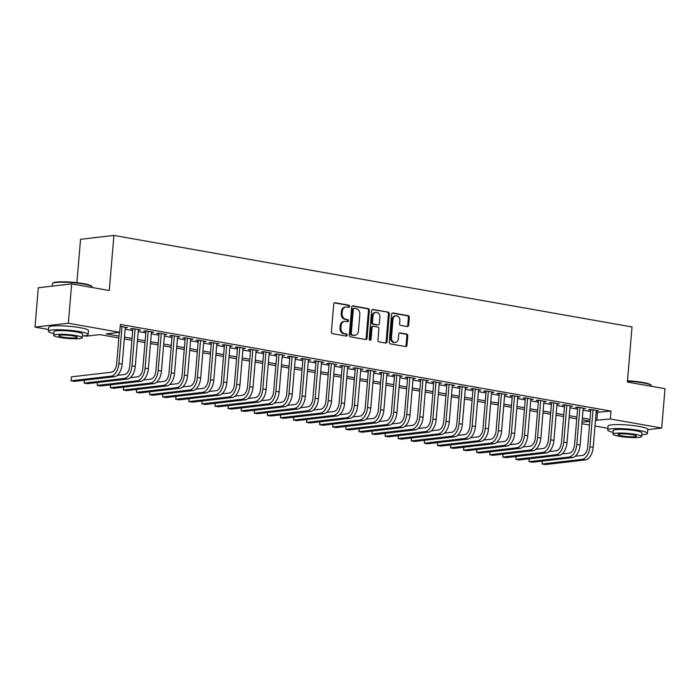 <?xml version="1.0" encoding="UTF-8"?>
<svg xmlns="http://www.w3.org/2000/svg" width="700" height="700" viewBox="0 0 700 700"><rect width="100%" height="100%" fill="white"/><g stroke="black" fill="none" stroke-linecap="round" stroke-linejoin="round"><path stroke-width="1.05" d="M349.598 306.416A1.094 0.901 83.4 0 0 348.793 305.174L335.142 302.759A1.566 1.286 83.4 0 0 333.734 304.08L331.398 331.896A1.566 1.286 83.4 0 0 332.553 333.664L346.194 336.079A1.094 0.901 83.4 0 0 346.377 333.909L344.61 333.602A5.005 4.121 83.4 0 1 340.918 327.933L341.11 325.614A5.005 4.121 83.4 0 1 344.645 321.361A5.005 4.121 83.4 0 1 345.634 321.396L347.401 321.703A1.094 0.901 83.4 0 0 347.585 319.541L345.817 319.226A5.005 4.121 83.4 0 1 342.125 313.556L342.317 311.246A5.005 4.121 83.4 0 1 345.852 306.994A5.005 4.121 83.4 0 1 346.841 307.02L348.609 307.335A1.094 0.901 83.4 0 0 349.598 306.416M348.311 307.283A1.094 0.901 83.4 0 0 347.891 305.279L334.408 302.899M345.896 336.026A1.094 0.901 83.4 0 0 345.476 334.014L343.709 333.707L344.61 333.602M347.104 321.65A1.094 0.901 83.4 0 0 346.684 319.646L344.916 319.331L345.817 319.226M407.234 326.55A1.566 1.286 83.4 0 0 408.651 325.238L409.308 317.433A1.566 1.286 83.4 0 0 408.152 315.656L392.998 312.979A1.566 1.286 83.4 0 0 391.589 314.3L389.252 342.116A1.566 1.286 83.4 0 0 390.408 343.884L405.554 346.561A1.566 1.286 83.4 0 0 406.971 345.24L407.767 335.816A1.566 1.286 83.4 0 0 406.613 334.049L400.12 332.902A1.566 1.286 83.4 0 0 398.711 334.215L398.317 338.896A4.183 3.439 83.4 0 1 395.36 342.44A4.183 3.439 83.4 0 1 391.449 337.68L392.98 319.366A4.183 3.439 83.4 0 1 395.938 315.814A4.183 3.439 83.4 0 1 399.858 320.582L399.595 323.636A1.566 1.286 83.4 0 0 400.75 325.404L407.234 326.55M48.58 329.507L35 327.101L38.308 287.752L71.663 283.885L109.279 290.526L113.907 235.436L632.012 326.953L627.384 382.043L665 388.692L661.692 428.041L647.78 429.66M71.663 283.885L68.364 323.234L119.709 332.308L106.19 333.874L118.982 336.14M596.12 412.431L611.004 411.101L120.374 324.433L119.709 332.308M611.004 411.101L610.339 418.967L661.692 428.041M369.364 310.38A1.566 1.286 83.4 0 0 368.217 308.604L353.062 305.926A1.566 1.286 83.4 0 0 351.645 307.248L349.309 335.055A1.566 1.286 83.4 0 0 350.464 336.831L365.619 339.509A1.566 1.286 83.4 0 0 367.036 338.188L369.364 310.38L368.463 310.485A1.566 1.286 83.4 0 0 367.308 308.709L352.328 306.058M373.03 309.453L388.185 312.13A1.566 1.286 83.4 0 1 389.34 313.906L387.004 341.714A1.566 1.286 83.4 0 1 385.586 343.035L379.102 341.889A1.566 1.286 83.4 0 1 377.947 340.113L378.892 328.834A1.566 1.286 83.4 0 0 377.738 327.066L373.441 326.305A1.566 1.286 83.4 0 0 372.024 327.626L371.035 339.369A1.094 0.901 83.4 0 1 369.241 339.045L371.613 310.774A1.566 1.286 83.4 0 1 373.03 309.453L372.418 309.523M125.23 327.863L127.575 327.618L120.216 326.322M138.311 330.181L140.656 329.936L132.808 328.545L130.55 328.808L132.843 329.21M151.401 332.491L153.737 332.246L145.889 330.855L143.64 331.118L145.924 331.52M164.482 334.801L166.827 334.556L158.979 333.165L156.721 333.428L159.014 333.83M177.564 337.111L179.909 336.866L172.06 335.475L169.803 335.738L172.095 336.149M190.645 339.421L192.99 339.176L185.141 337.794L182.884 338.047L185.176 338.459M203.735 341.731L206.071 341.486L198.222 340.104L195.974 340.366L198.258 340.769M216.816 344.041L219.161 343.796L211.312 342.414L209.055 342.676L211.347 343.079M229.898 346.351L232.243 346.106L224.394 344.724L222.136 344.986L224.429 345.389M242.979 348.67L245.324 348.416L237.475 347.034L235.218 347.296L237.51 347.699M256.069 350.98L258.405 350.735L250.556 349.344L248.307 349.606L250.591 350.009M269.15 353.29L271.495 353.045L263.646 351.654L261.389 351.916L263.681 352.319M282.231 355.6L284.576 355.355L276.727 353.964L274.47 354.226L276.762 354.629M295.312 357.91L297.658 357.665L289.809 356.274L287.551 356.536L289.844 356.947M308.402 360.22L310.739 359.975L302.89 358.592L300.641 358.846L302.925 359.257M321.484 362.53L323.829 362.285L315.98 360.902L313.723 361.165L316.015 361.567M334.565 364.84L336.91 364.595L329.061 363.213L326.804 363.475L329.096 363.877M347.646 367.159L349.991 366.905L342.142 365.523L339.885 365.785L342.178 366.188M360.736 369.469L363.081 369.224L355.224 367.832L352.975 368.095L355.259 368.498M373.817 371.779L376.162 371.534L368.314 370.142L366.056 370.405L368.349 370.808M386.899 374.089L389.244 373.844L381.395 372.453L379.137 372.715L381.43 373.118M399.98 376.399L402.325 376.154L394.476 374.762L392.227 375.025L394.511 375.436M413.07 378.709L415.415 378.464L407.558 377.081L405.309 377.335L407.592 377.746M426.151 381.019L428.496 380.774L420.648 379.391L418.39 379.654L420.683 380.056M439.233 383.329L441.578 383.084L433.729 381.701L431.471 381.964L433.764 382.366M452.314 385.639L454.659 385.394L446.81 384.011L444.561 384.274L446.845 384.676M465.404 387.957L467.749 387.713L459.891 386.321L457.642 386.584L459.926 386.986M478.485 390.267L480.83 390.023L472.981 388.631L470.724 388.894L473.016 389.296M491.566 392.578L493.911 392.332L486.062 390.941L483.805 391.204L486.097 391.606M504.648 394.887L506.992 394.642L499.144 393.251L496.895 393.514L499.179 393.925M517.738 397.197L520.082 396.953L512.225 395.57L509.976 395.824L512.26 396.235M530.819 399.507L533.164 399.262L525.315 397.88L523.058 398.142L525.35 398.545M543.9 401.817L546.245 401.572L538.396 400.19L536.139 400.453L538.431 400.855M556.981 404.127L559.326 403.882L551.477 402.5L549.229 402.762L551.512 403.165M570.071 406.446L572.416 406.201L564.559 404.81L562.31 405.072L564.594 405.475M583.153 408.756L585.497 408.511L577.649 407.12L575.391 407.382L577.684 407.785M125.116 329.227L132.729 330.575M138.197 331.546L145.81 332.885M151.279 333.856L158.9 335.195M164.369 336.166L171.981 337.514M177.45 338.476L185.062 339.824M190.531 340.786L198.144 342.134M203.612 343.096L211.234 344.444M216.702 345.406L224.315 346.754M229.784 347.716L237.396 349.064M242.865 350.035L250.477 351.374M255.946 352.345L263.567 353.684M269.036 354.655L276.649 355.994M282.118 356.965L289.73 358.312M295.199 359.275L302.811 360.623M308.28 361.585L315.901 362.933M321.37 363.895L328.983 365.243M334.451 366.205L342.064 367.553M347.533 368.524L355.145 369.863M360.623 370.834L368.235 372.172M373.704 373.144L381.316 374.483M386.785 375.454L394.398 376.801M399.866 377.764L407.479 379.111M412.956 380.074L420.569 381.421M426.037 382.384L433.65 383.731M439.119 384.694L446.731 386.041M452.2 387.004L459.812 388.351M465.29 389.322L472.903 390.661M478.371 391.632L485.984 392.971M491.452 393.942L499.065 395.29M504.534 396.252L512.146 397.6M517.624 398.562L525.236 399.91M530.705 400.873L538.317 402.22M543.786 403.183L551.399 404.53M556.867 405.493L564.48 406.84M569.957 407.811L577.57 409.15M583.039 410.121L590.651 411.46M596.234 411.066L598.579 410.821L590.73 409.43L588.472 409.692L590.765 410.095M113.907 235.436L80.544 239.304L76.904 282.686M35 327.101L68.364 323.234M607.898 428.304L594.983 426.02M589.505 425.058L581.892 423.71M118.834 337.96L99.881 334.609L86.354 336.175L84.332 335.816M589.837 421.155L582.225 419.808M576.756 418.845L569.144 417.498M563.666 416.535L556.054 415.188M550.585 414.216L542.972 412.877M537.504 411.906L529.891 410.567M524.423 409.596L516.81 408.257M511.332 407.286L503.72 405.939M498.251 404.976L490.639 403.629M485.17 402.666L477.558 401.319M472.089 400.356L464.476 399.009M458.999 398.046L451.386 396.699M445.918 395.736L438.305 394.389M432.836 393.418L425.224 392.079M419.755 391.108L412.142 389.769M406.665 388.797L399.053 387.45M393.584 386.488L385.971 385.14M380.502 384.178L372.89 382.83M367.421 381.868L359.809 380.52M354.331 379.558L346.719 378.21M341.25 377.248L333.637 375.9M328.169 374.929L320.556 373.59M315.088 372.619L307.466 371.28M301.998 370.309L294.385 368.97M288.916 367.999L281.304 366.651M275.835 365.689L268.223 364.341M262.754 363.379L255.132 362.031M249.664 361.069L242.051 359.721M236.582 358.759L228.97 357.411M223.501 356.44L215.889 355.101M210.42 354.13L202.799 352.791M197.33 351.82L189.718 350.481M184.249 349.51L176.636 348.162M171.168 347.2L163.555 345.852M158.086 344.89L150.465 343.543M144.996 342.58L137.384 341.233M131.915 340.27L124.303 338.922M582.015 422.257L589.82 421.356M595.464 420.297L610.339 418.967M124.451 337.102L132.064 338.45M137.541 339.412L145.154 340.76M150.623 341.723L158.235 343.07M163.704 344.033L171.316 345.38M176.785 346.342L184.398 347.69M189.875 348.661L197.487 350M202.956 350.971L210.569 352.31M216.037 353.281L223.65 354.62M229.119 355.591L236.74 356.939M242.209 357.901L249.821 359.249M255.29 360.211L262.902 361.559M268.371 362.521L275.984 363.869M281.453 364.831L289.074 366.179M294.543 367.15L302.155 368.489M307.624 369.46L315.236 370.799M320.705 371.77L328.317 373.109M333.786 374.08L341.408 375.428M346.876 376.39L354.489 377.738M359.957 378.7L367.57 380.047M373.039 381.01L380.651 382.358M386.12 383.32L393.741 384.668M399.21 385.63L406.822 386.977M412.291 387.949L419.904 389.287M425.373 390.259L432.985 391.598M438.454 392.569L446.075 393.916M451.544 394.879L459.156 396.226M464.625 397.189L472.238 398.536M477.706 399.499L485.319 400.846M490.796 401.809L498.409 403.156M503.877 404.119L511.49 405.466M516.959 406.438L524.571 407.776M530.04 408.748L537.653 410.086M543.13 411.058L550.742 412.405M556.211 413.368L563.824 414.715M569.293 415.678L576.905 417.025M582.374 417.988L589.986 419.335M597.476 412.668L596.82 420.543M125.317 327.88L125.379 327.233M138.407 330.19L138.46 329.543M151.489 332.509L151.541 331.852M164.57 334.819L164.623 334.162M177.651 337.129L177.713 336.473M190.741 339.439L190.794 338.791M203.822 341.749L203.875 341.101M216.904 344.059L216.956 343.411M229.985 346.369L230.046 345.721M243.075 348.679L243.127 348.031M256.156 350.989L256.209 350.341M269.238 353.308L269.29 352.651M282.319 355.618L282.38 354.961M295.409 357.928L295.461 357.28M308.49 360.238L308.543 359.59M321.571 362.547L321.624 361.9M334.652 364.858L334.714 364.21M347.743 367.168L347.795 366.52M360.824 369.477L360.876 368.83M373.905 371.796L373.957 371.14M386.986 374.106L387.047 373.45M400.076 376.416L400.129 375.769M413.158 378.726L413.21 378.079M426.239 381.036L426.291 380.389M439.32 383.346L439.381 382.699M452.41 385.656L452.463 385.009M465.491 387.966L465.544 387.319M478.573 390.285L478.625 389.629M491.654 392.595L491.715 391.939M504.744 394.905L504.796 394.249M517.825 397.215L517.878 396.567M530.906 399.525L530.959 398.877M543.988 401.835L544.049 401.188M557.077 404.145L557.13 403.498M570.159 406.455L570.211 405.808M583.24 408.774L583.293 408.118M596.321 411.084L596.383 410.428M345.852 306.994L344.951 307.099A5.005 4.121 83.4 0 0 341.416 311.351L342.317 311.246M344.916 319.331A5.005 4.121 83.4 0 1 341.224 313.661L341.416 311.351M344.645 321.361L343.744 321.466A5.005 4.121 83.4 0 0 340.209 325.719L341.11 325.614M343.709 333.707A5.005 4.121 83.4 0 1 340.016 328.037L340.209 325.719M365.453 339.474A1.566 1.286 83.4 0 0 366.135 338.293L368.463 310.485M354.287 308.341A1.094 0.901 83.4 0 0 353.299 309.26L351.251 333.672A1.094 0.901 83.4 0 0 352.056 334.915L353.92 335.248A5.005 4.121 83.4 0 0 354.909 335.274A5.005 4.121 83.4 0 0 358.444 331.03L359.844 314.335A5.005 4.121 83.4 0 0 356.151 308.665L354.287 308.341M353.386 308.446A1.094 0.901 83.4 0 0 352.398 309.365L353.299 309.26M354.909 335.274L354.007 335.379A5.005 4.121 83.4 0 1 353.019 335.352L351.155 335.02A1.094 0.901 83.4 0 1 350.35 333.777L352.398 309.365M372.295 309.592L388.185 312.13M385.42 343A1.566 1.286 83.4 0 0 386.102 341.819L388.439 314.011A1.566 1.286 83.4 0 0 387.284 312.235M372.54 326.41A1.566 1.286 83.4 0 0 371.123 327.731L370.134 339.474L371.035 339.369M369.801 340.2A1.094 0.901 83.4 0 0 370.134 339.474M379.881 317.135A4.183 3.439 83.4 0 0 375.961 312.366A4.183 3.439 83.4 0 0 373.004 315.919L372.47 322.368A1.566 1.286 83.4 0 0 373.616 324.144L377.921 324.905A1.566 1.286 83.4 0 0 379.339 323.584L379.881 317.135M375.961 312.366L375.06 312.471A4.183 3.439 83.4 0 0 372.102 316.024L373.004 315.919M378.236 324.914L377.335 325.019A1.566 1.286 83.4 0 1 377.02 325.01L372.715 324.249A1.566 1.286 83.4 0 1 371.56 322.473L372.102 316.024M395.938 315.814L395.036 315.919A4.183 3.439 83.4 0 0 392.079 319.471L392.98 319.366M395.36 342.44L394.459 342.545A4.183 3.439 83.4 0 1 390.547 337.785L392.079 319.471M405.387 346.535A1.566 1.286 83.4 0 0 406.07 345.345L406.858 335.921A1.566 1.286 83.4 0 0 405.711 334.154L399.385 333.034M407.067 326.524A1.566 1.286 83.4 0 0 407.75 325.342L408.406 317.537A1.566 1.286 83.4 0 0 407.251 315.761L392.262 313.119M119.306 332.351L116.664 363.816A7.971 4.41 100 0 1 111.493 372.207L71.418 376.854L71.085 380.791L111.16 376.145A11.961 6.615 -80 0 0 118.913 363.554L122.01 326.637M71.418 376.854L71.085 380.791L74.358 381.369L114.433 376.723A11.961 6.615 -80 0 0 122.185 364.131L125.282 327.215M52.64 283.334L53.156 282.914A19.451 2.643 4.8 0 1 83.326 283.614A19.451 2.643 4.8 0 1 91.551 286.142L91.989 286.641A19.933 2.704 -175.2 0 0 83.554 284.051A19.933 2.704 -175.2 0 0 52.64 283.334A19.933 2.704 -175.2 0 0 52.421 283.692L52.22 286.142M82.434 335.974A19.933 2.704 -175.2 0 0 88.156 334.565A19.933 2.704 -175.2 0 0 79.564 331.59A19.933 2.704 -175.2 0 0 59.159 329.735A19.933 2.704 -175.2 0 0 48.431 331.231A19.933 2.704 -175.2 0 0 53.839 333.567M88.156 334.565L88.48 330.627A19.933 2.704 -175.2 0 0 79.896 327.652A19.933 2.704 -175.2 0 0 59.483 325.797A19.933 2.704 -175.2 0 0 48.764 327.294L48.431 331.231M53.69 335.317L53.996 331.695A14.35 1.951 4.8 0 1 61.714 330.619A14.35 1.951 4.8 0 1 76.405 331.957A14.35 1.951 4.8 0 1 82.591 334.101L82.285 337.715A14.35 1.951 -175.2 0 0 76.099 335.58A14.35 1.951 -175.2 0 0 61.408 334.241A14.35 1.951 -175.2 0 0 53.69 335.317A14.35 1.951 -175.2 0 0 59.876 337.461A14.35 1.951 -175.2 0 0 74.567 338.8A14.35 1.951 -175.2 0 0 82.285 337.715M62.755 337.12A9.249 1.26 -175.2 0 0 72.231 337.986A9.249 1.26 -175.2 0 0 77.201 337.295A9.249 1.26 -175.2 0 0 73.22 335.912A9.249 1.26 -175.2 0 0 63.752 335.046A9.249 1.26 -175.2 0 0 58.774 335.746A9.249 1.26 -175.2 0 0 62.755 337.12M92.103 287.49L92.146 287.026A19.933 2.704 -175.2 0 0 91.989 286.641M627.497 380.756A19.451 2.643 4.8 0 1 642.644 382.41A19.451 2.643 4.8 0 1 650.869 384.939L651.306 385.438A19.933 2.704 -175.2 0 0 642.871 382.848A19.933 2.704 -175.2 0 0 627.462 381.159M641.751 434.77A19.933 2.704 -175.2 0 0 647.474 433.361A19.933 2.704 -175.2 0 0 638.881 430.386A19.933 2.704 -175.2 0 0 618.476 428.531A19.933 2.704 -175.2 0 0 607.749 430.027A19.933 2.704 -175.2 0 0 613.156 432.364M647.474 433.361L647.798 429.424A19.933 2.704 -175.2 0 0 639.214 426.449A19.933 2.704 -175.2 0 0 618.809 424.594A19.933 2.704 -175.2 0 0 608.081 426.09L607.749 430.027M613.008 434.114L613.314 430.491A14.35 1.951 4.8 0 1 621.031 429.415A14.35 1.951 4.8 0 1 635.722 430.754A14.35 1.951 4.8 0 1 641.909 432.898L641.602 436.52A14.35 1.951 -175.2 0 0 635.425 434.376A14.35 1.951 -175.2 0 0 620.725 433.037A14.35 1.951 -175.2 0 0 613.008 434.114A14.35 1.951 -175.2 0 0 619.194 436.257A14.35 1.951 -175.2 0 0 633.885 437.596A14.35 1.951 -175.2 0 0 641.602 436.52M622.081 435.925A9.249 1.26 -175.2 0 0 631.549 436.783A9.249 1.26 -175.2 0 0 636.519 436.091A9.249 1.26 -175.2 0 0 632.538 434.709A9.249 1.26 -175.2 0 0 623.07 433.851A9.249 1.26 -175.2 0 0 618.091 434.543A9.249 1.26 -175.2 0 0 622.081 435.925M651.42 386.295L651.464 385.822A19.933 2.704 -175.2 0 0 651.306 385.438M84.411 380.205L84.166 383.101L124.241 378.455A11.961 6.615 -80 0 0 131.994 365.864L135.1 328.947M84.297 380.214L84.166 383.101L87.439 383.679L127.514 379.033A11.961 6.615 -80 0 0 135.266 366.441L138.373 329.525M132.895 328.562L129.745 366.126A7.971 4.41 100 0 1 124.574 374.517L117.285 375.366M97.493 382.515L97.248 385.411L137.331 380.765A11.961 6.615 -80 0 0 145.084 368.174L148.181 331.257M97.379 382.524L97.248 385.411L100.52 385.989L140.595 381.342A11.961 6.615 -80 0 0 148.356 368.751L151.454 331.835M145.985 330.873L142.826 368.436A7.971 4.41 100 0 1 137.655 376.828L130.375 377.676M110.574 384.825L110.337 387.721L150.412 383.075A11.961 6.615 -80 0 0 158.165 370.484L161.263 333.576M110.46 384.834L110.337 387.721L113.601 388.299L153.685 383.652A11.961 6.615 -80 0 0 161.438 371.061L164.535 334.154M159.066 333.183L155.907 370.746A7.971 4.41 100 0 1 150.745 379.137L143.456 379.986M123.664 387.135L123.419 390.031L163.494 385.385A11.961 6.615 -80 0 0 171.246 372.794L174.344 335.886M123.541 387.152L123.419 390.031L126.691 390.609L166.766 385.963A11.961 6.615 -80 0 0 174.519 373.371L177.616 336.464M172.148 335.493L168.998 373.056A7.971 4.41 100 0 1 163.826 381.447L156.537 382.296M136.745 389.445L136.5 392.35L176.575 387.695A11.961 6.615 -80 0 0 184.327 375.104L187.434 338.196M136.631 389.463L136.5 392.35L139.773 392.928L179.847 388.273A11.961 6.615 -80 0 0 187.6 375.681L190.706 338.774M185.229 337.803L182.079 375.366A7.971 4.41 100 0 1 176.907 383.757L169.619 384.606M149.826 391.755L149.581 394.66L189.665 390.005A11.961 6.615 -80 0 0 197.418 377.414L200.515 340.506M149.713 391.773L149.581 394.66L152.854 395.238L192.929 390.582A11.961 6.615 -80 0 0 200.69 378L203.787 341.084M198.319 340.113L195.16 377.676A7.971 4.41 100 0 1 189.989 386.076L182.709 386.916M162.907 394.065L162.671 396.97L202.746 392.315A11.961 6.615 -80 0 0 210.499 379.733L213.596 342.816M162.794 394.082L162.671 396.97L165.935 397.547L206.019 392.901A11.961 6.615 -80 0 0 213.771 380.31L216.869 343.394M211.4 342.431L208.241 379.986A7.971 4.41 100 0 1 203.079 388.386L195.79 389.226M175.998 396.384L175.752 399.28L215.827 394.634A11.961 6.615 -80 0 0 223.58 382.043L226.678 345.126M175.875 396.392L175.752 399.28L179.025 399.858L219.1 395.211A11.961 6.615 -80 0 0 226.852 382.62L229.95 345.704M224.481 344.741L221.331 382.305A7.971 4.41 100 0 1 216.16 390.696L208.871 391.536M189.079 398.694L188.834 401.59L228.909 396.944A11.961 6.615 -80 0 0 236.661 384.352L239.767 347.436M188.965 398.703L188.834 401.59L192.106 402.168L232.181 397.521A11.961 6.615 -80 0 0 239.934 384.93L243.04 348.014M237.562 347.051L234.412 384.615A7.971 4.41 100 0 1 229.241 393.006L221.952 393.855M202.16 401.004L201.915 403.9L241.999 399.254A11.961 6.615 -80 0 0 249.751 386.662L252.849 349.746M202.046 401.012L201.915 403.9L205.188 404.477L245.263 399.831A11.961 6.615 -80 0 0 253.024 387.24L256.121 350.324M250.652 349.361L247.494 386.925A7.971 4.41 100 0 1 242.322 395.316L235.043 396.165M215.241 403.314L215.005 406.21L255.08 401.564A11.961 6.615 -80 0 0 262.832 388.973L265.93 352.056M215.127 403.322L215.005 406.21L218.269 406.787L258.352 402.141A11.961 6.615 -80 0 0 266.105 389.55L269.203 352.642M263.734 351.671L260.575 389.235A7.971 4.41 100 0 1 255.412 397.626L248.124 398.475M228.331 405.624L228.086 408.52L268.161 403.874A11.961 6.615 -80 0 0 275.914 391.283L279.02 354.375M228.209 405.641L228.086 408.52L231.359 409.098L271.434 404.451A11.961 6.615 -80 0 0 279.186 391.86L282.284 354.953M276.815 353.981L273.665 391.545A7.971 4.41 100 0 1 268.494 399.936L261.205 400.785M241.412 407.934L241.168 410.839L281.243 406.184A11.961 6.615 -80 0 0 289.004 393.592L292.101 356.685M241.299 407.951L241.168 410.839L244.44 411.416L284.515 406.761A11.961 6.615 -80 0 0 292.267 394.17L295.374 357.262M289.896 356.291L286.746 393.855A7.971 4.41 100 0 1 281.575 402.246L274.286 403.095M254.494 410.244L254.249 413.149L294.332 408.494A11.961 6.615 -80 0 0 302.085 395.902L305.183 358.995M254.38 410.261L254.249 413.149L257.521 413.726L297.596 409.071A11.961 6.615 -80 0 0 305.358 396.48L308.455 359.572M302.986 358.601L299.828 396.165A7.971 4.41 100 0 1 294.656 404.565L287.376 405.405M267.575 412.554L267.339 415.459L307.414 410.804A11.961 6.615 -80 0 0 315.166 398.221L318.264 361.305M267.461 412.571L267.339 415.459L270.602 416.036L310.686 411.381A11.961 6.615 -80 0 0 318.439 398.799L321.536 361.882M316.067 360.92L312.909 398.475A7.971 4.41 100 0 1 307.746 406.875L300.457 407.715M280.665 414.864L280.42 417.769L320.495 413.123A11.961 6.615 -80 0 0 328.248 400.531L331.354 363.615M280.543 414.881L280.42 417.769L283.692 418.346L323.767 413.7A11.961 6.615 -80 0 0 331.52 401.109L334.618 364.192M329.149 363.23L325.999 400.794A7.971 4.41 100 0 1 320.828 409.185L313.539 410.025M293.746 417.183L293.501 420.079L333.576 415.433A11.961 6.615 -80 0 0 341.338 402.841L344.435 365.925M293.632 417.191L293.501 420.079L296.774 420.656L336.849 416.01A11.961 6.615 -80 0 0 344.601 403.419L347.707 366.502M342.23 365.54L339.08 403.104A7.971 4.41 100 0 1 333.909 411.495L326.62 412.344M306.828 419.493L306.582 422.389L346.666 417.743A11.961 6.615 -80 0 0 354.419 405.151L357.516 368.235M306.714 419.501L306.582 422.389L309.855 422.966L349.93 418.32A11.961 6.615 -80 0 0 357.691 405.729L360.789 368.812M355.32 367.85L352.161 405.414A7.971 4.41 100 0 1 346.99 413.805L339.71 414.654M319.909 421.803L319.672 424.699L359.748 420.053A11.961 6.615 -80 0 0 367.5 407.461L370.598 370.545M319.795 421.811L319.672 424.699L322.936 425.276L363.02 420.63A11.961 6.615 -80 0 0 370.773 408.039L373.87 371.123M368.401 370.16L365.243 407.724A7.971 4.41 100 0 1 360.08 416.115L352.791 416.964M332.999 424.113L332.754 427.009L372.829 422.363A11.961 6.615 -80 0 0 380.581 409.771L383.688 372.864M332.876 424.13L332.754 427.009L336.026 427.586L376.101 422.94A11.961 6.615 -80 0 0 383.854 410.349L386.951 373.441M381.483 372.47L378.332 410.034A7.971 4.41 100 0 1 373.161 418.425L365.873 419.274M346.08 426.422L345.835 429.319L385.91 424.672A11.961 6.615 -80 0 0 393.671 412.081L396.769 375.174M345.966 426.44L345.835 429.319L349.108 429.905L389.183 425.25A11.961 6.615 -80 0 0 396.935 412.659L400.041 375.751M394.564 374.78L391.414 412.344A7.971 4.41 100 0 1 386.243 420.735L378.954 421.584M359.161 428.733L358.916 431.637L399 426.983A11.961 6.615 -80 0 0 406.752 414.391L409.85 377.484M359.047 428.75L358.916 431.637L362.189 432.215L402.264 427.56A11.961 6.615 -80 0 0 410.025 414.969L413.123 378.061M407.654 377.09L404.495 414.654A7.971 4.41 100 0 1 399.324 423.054L392.044 423.894M372.251 431.043L372.006 433.947L412.081 429.293A11.961 6.615 -80 0 0 419.834 416.71L422.931 379.794M372.129 431.06L372.006 433.947L375.27 434.525L415.354 429.87A11.961 6.615 -80 0 0 423.106 417.287L426.204 380.371M420.735 379.409L417.576 416.964A7.971 4.41 100 0 1 412.414 425.364L405.125 426.204M385.332 433.352L385.088 436.257L425.162 431.611A11.961 6.615 -80 0 0 432.915 419.02L436.021 382.104M385.21 433.37L385.088 436.257L388.36 436.835L428.435 432.189A11.961 6.615 -80 0 0 436.188 419.598L439.285 382.681M433.816 381.719L430.666 419.283A7.971 4.41 100 0 1 425.495 427.674L418.206 428.514M398.414 435.671L398.169 438.567L438.244 433.921A11.961 6.615 -80 0 0 446.005 421.33L449.102 384.414M398.3 435.68L398.169 438.567L401.441 439.145L441.516 434.499A11.961 6.615 -80 0 0 449.269 421.908L452.375 384.991M446.898 384.029L443.748 421.592A7.971 4.41 100 0 1 438.576 429.984L431.287 430.832M411.495 437.981L411.25 440.877L451.334 436.231A11.961 6.615 -80 0 0 459.086 423.64L462.184 386.724M411.381 437.99L411.25 440.877L414.523 441.455L454.606 436.809A11.961 6.615 -80 0 0 462.359 424.217L465.456 387.301M459.988 386.339L456.829 423.902A7.971 4.41 100 0 1 451.657 432.294L444.377 433.142M424.585 440.291L424.34 443.188L464.415 438.541A11.961 6.615 -80 0 0 472.168 425.95L475.265 389.034M424.463 440.3L424.34 443.188L427.613 443.765L467.688 439.119A11.961 6.615 -80 0 0 475.44 426.527L478.537 389.611M473.069 388.649L469.91 426.213A7.971 4.41 100 0 1 464.748 434.604L457.459 435.453M437.666 442.601L437.421 445.498L477.496 440.851A11.961 6.615 -80 0 0 485.249 428.26L488.355 391.352M437.544 442.61L437.421 445.498L440.694 446.075L480.769 441.429A11.961 6.615 -80 0 0 488.521 428.838L491.619 391.93M486.15 390.959L483 428.523A7.971 4.41 100 0 1 477.829 436.914L470.54 437.762M450.748 444.911L450.502 447.808L490.577 443.161A11.961 6.615 -80 0 0 498.339 430.57L501.436 393.662M450.634 444.929L450.502 447.808L453.775 448.385L493.85 443.739A11.961 6.615 -80 0 0 501.602 431.148L504.709 394.24M499.231 393.269L496.081 430.832A7.971 4.41 100 0 1 490.91 439.224L483.621 440.072M463.829 447.221L463.584 450.126L503.668 445.471A11.961 6.615 -80 0 0 511.42 432.88L514.517 395.973M463.715 447.239L463.584 450.126L466.856 450.704L506.94 446.049A11.961 6.615 -80 0 0 514.692 433.457L517.79 396.55M512.321 395.579L509.162 433.142A7.971 4.41 100 0 1 503.991 441.543L496.711 442.382M476.919 449.531L476.674 452.436L516.749 447.781A11.961 6.615 -80 0 0 524.501 435.199L527.599 398.283M476.796 449.549L476.674 452.436L479.946 453.014L520.021 448.359A11.961 6.615 -80 0 0 527.774 435.776L530.871 398.86M525.403 397.889L522.244 435.453A7.971 4.41 100 0 1 517.081 443.852L509.793 444.692M490 451.841L489.755 454.746L529.83 450.1A11.961 6.615 -80 0 0 537.582 437.509L540.689 400.592M489.877 451.859L489.755 454.746L493.028 455.324L533.102 450.677A11.961 6.615 -80 0 0 540.855 438.086L543.952 401.17M538.484 400.207L535.334 437.771A7.971 4.41 100 0 1 530.163 446.162L522.874 447.002M503.081 454.16L502.836 457.056L542.911 452.41A11.961 6.615 -80 0 0 550.673 439.819L553.77 402.902M502.968 454.169L502.836 457.056L506.109 457.634L546.184 452.988A11.961 6.615 -80 0 0 553.936 440.396L557.043 403.48M551.565 402.517L548.415 440.081A7.971 4.41 100 0 1 543.244 448.472L535.955 449.312M516.163 456.47L515.918 459.366L556.001 454.72A11.961 6.615 -80 0 0 563.754 442.129L566.851 405.213M516.049 456.479L515.918 459.366L519.19 459.944L559.274 455.298A11.961 6.615 -80 0 0 567.026 442.706L570.124 405.79M564.655 404.828L561.496 442.391A7.971 4.41 100 0 1 556.325 450.782L549.045 451.631M529.253 458.78L529.008 461.676L569.082 457.03A11.961 6.615 -80 0 0 576.835 444.439L579.933 407.523M529.13 458.789L529.008 461.676L532.28 462.254L572.355 457.608A11.961 6.615 -80 0 0 580.108 445.016L583.205 408.1M577.736 407.137L574.577 444.701A7.971 4.41 100 0 1 569.415 453.093L562.126 453.941M542.334 461.09L542.089 463.986L582.164 459.34A11.961 6.615 -80 0 0 589.916 446.749L593.023 409.832M542.211 461.099L542.089 463.986L545.361 464.564L585.436 459.918A11.961 6.615 -80 0 0 593.189 447.326L596.286 410.419M590.817 409.447L587.668 447.011A7.971 4.41 100 0 1 582.496 455.403L575.207 456.251M347.891 305.279L348.793 305.174M345.476 334.014L346.377 333.909M346.684 319.646L347.585 319.541M341.224 313.661L342.125 313.556M340.016 328.037L340.918 327.933M334.539 302.838L335.142 302.759M366.135 338.293L367.036 338.188M352.45 305.996L353.062 305.926M367.308 308.709L368.217 308.604M350.35 333.777L351.251 333.672M351.155 335.02L352.056 334.915M353.019 335.352L353.92 335.248M388.439 314.011L389.34 313.906M386.102 341.819L387.004 341.714M371.123 327.731L372.024 327.626M371.56 322.473L372.47 322.368M372.715 324.249L373.616 324.144M377.02 325.01L377.921 324.905M390.547 337.785L391.449 337.68M399.516 332.973L400.12 332.902M405.711 334.154L406.613 334.049M406.858 335.921L407.767 335.816M406.07 345.345L406.971 345.24M392.385 313.049L392.998 312.979M407.251 315.761L408.152 315.656M408.406 317.537L409.308 317.433M407.75 325.342L408.651 325.238M118.913 363.554L122.185 364.131M111.16 376.145L114.433 376.723M131.994 365.864L135.266 366.441M124.241 378.455L127.514 379.033M145.084 368.174L148.356 368.751M137.331 380.765L140.595 381.342M158.165 370.484L161.438 371.061M150.412 383.075L153.685 383.652M171.246 372.794L174.519 373.371M163.494 385.385L166.766 385.963M184.327 375.104L187.6 375.681M176.575 387.695L179.847 388.273M197.418 377.414L200.69 378M189.665 390.005L192.929 390.582M210.499 379.733L213.771 380.31M202.746 392.315L206.019 392.901M223.58 382.043L226.852 382.62M215.827 394.634L219.1 395.211M236.661 384.352L239.934 384.93M228.909 396.944L232.181 397.521M249.751 386.662L253.024 387.24M241.999 399.254L245.263 399.831M262.832 388.973L266.105 389.55M255.08 401.564L258.352 402.141M275.914 391.283L279.186 391.86M268.161 403.874L271.434 404.451M289.004 393.592L292.267 394.17M281.243 406.184L284.515 406.761M302.085 395.902L305.358 396.48M294.332 408.494L297.596 409.071M315.166 398.221L318.439 398.799M307.414 410.804L310.686 411.381M328.248 400.531L331.52 401.109M320.495 413.123L323.767 413.7M341.338 402.841L344.601 403.419M333.576 415.433L336.849 416.01M354.419 405.151L357.691 405.729M346.666 417.743L349.93 418.32M367.5 407.461L370.773 408.039M359.748 420.053L363.02 420.63M380.581 409.771L383.854 410.349M372.829 422.363L376.101 422.94M393.671 412.081L396.935 412.659M385.91 424.672L389.183 425.25M406.752 414.391L410.025 414.969M399 426.983L402.264 427.56M419.834 416.71L423.106 417.287M412.081 429.293L415.354 429.87M432.915 419.02L436.188 419.598M425.162 431.611L428.435 432.189M446.005 421.33L449.269 421.908M438.244 433.921L441.516 434.499M459.086 423.64L462.359 424.217M451.334 436.231L454.606 436.809M472.168 425.95L475.44 426.527M464.415 438.541L467.688 439.119M485.249 428.26L488.521 428.838M477.496 440.851L480.769 441.429M498.339 430.57L501.602 431.148M490.577 443.161L493.85 443.739M511.42 432.88L514.692 433.457M503.668 445.471L506.94 446.049M524.501 435.199L527.774 435.776M516.749 447.781L520.021 448.359M537.582 437.509L540.855 438.086M529.83 450.1L533.102 450.677M550.673 439.819L553.936 440.396M542.911 452.41L546.184 452.988M563.754 442.129L567.026 442.706M556.001 454.72L559.274 455.298M576.835 444.439L580.108 445.016M569.082 457.03L572.355 457.608M589.916 446.749L593.189 447.326M582.164 459.34L585.436 459.918M353.168 308.438L354.078 308.332M372.225 326.401L373.126 326.296"/></g></svg>
